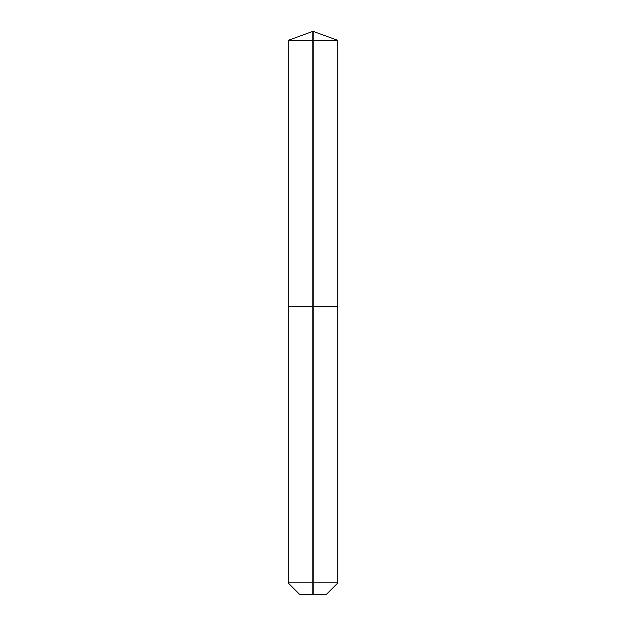 <?xml version="1.0" encoding="UTF-8"?>
<svg xmlns="http://www.w3.org/2000/svg" width="626" height="626" viewBox="0 0 626 626"><rect width="100%" height="100%" fill="white"/><g stroke="black" fill="none" stroke-linecap="round" stroke-linejoin="round"><path stroke-width="0.94" d="M288.234 582.939L337.766 582.939L326.005 594.7L299.995 594.7L288.234 582.939L288.234 306.537L313 306.537L313 40.314L337.766 40.314L313 31.3L313 40.314L288.234 40.314L288.234 306.537L337.766 306.537L337.766 40.314M313 594.7L313 306.537L337.766 306.537L337.766 582.939M313 31.3L288.234 40.314"/></g></svg>
